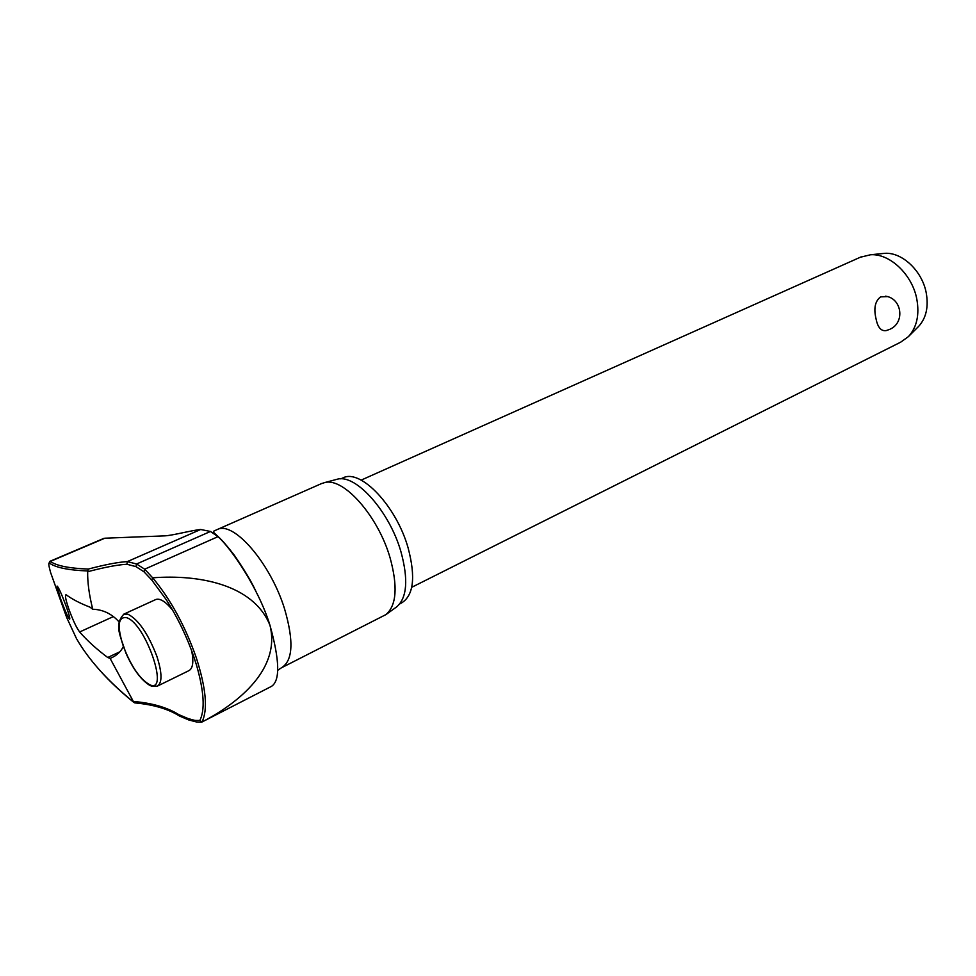 <?xml version="1.0" encoding="UTF-8"?>
<svg xmlns="http://www.w3.org/2000/svg" width="976" height="976" viewBox="0 0 976 976"><rect width="100%" height="100%" fill="white"/><g stroke="black" fill="none" stroke-linecap="round" stroke-linejoin="round"><path stroke-width="1.46" d="M88.328 569.057L87.681 571.716C104.761 567.215 117.852 564.738 126.929 564.262L127.331 561.603C118.279 562.103 105.286 564.592 88.328 569.057C69.198 568.349 56.535 565.799 50.325 561.42L49.849 561.346M194.907 720.422L196.213 722.045L201.544 722.24L202.166 721.935L199.836 720.495L194.907 720.422L188.173 718.58L178.828 714.639C167.347 707.466 152.183 703.062 133.346 701.439L133.761 702.22C107.738 681.004 88.645 659.8 76.482 638.609L66.685 617.491L50.593 572.509M179.108 715.786C167.884 708.844 153.086 704.538 134.712 702.879L133.761 702.22M342.356 478.167L343.198 477.789C360.766 468.773 396.354 506.141 408.078 547.768C415.898 577.414 413.592 595.885 401.148 603.192L399.757 603.9M321.226 483.706L324.935 482.51C343.808 477.471 378.151 516.231 390.071 557.772C397.927 586.478 396.561 605.413 385.971 614.575L282.418 667.316M385.971 614.575L396.659 606.889C407.053 597.91 408.493 579.524 400.953 551.757C389.522 511.57 356.155 474.19 337.611 479.131L335.329 479.728M133.346 701.439L110.105 658.397L107.714 657.495C96.514 649.101 87.157 640.598 79.642 631.972C76.579 627.897 73.054 620.48 69.064 609.695C65.941 600.728 64.88 595.763 65.856 594.799L66.441 594.982C72.468 599.374 80.288 603.424 89.902 607.121L92.732 609.244C102.968 609.561 111.752 613.782 119.06 621.919M66.258 606.511C69.015 614.368 70.162 618.601 69.699 619.223C68.137 617.82 65.099 611.025 60.573 598.825L57.084 586.039C58.621 587.369 61.683 594.201 66.258 606.511M202.618 721.691L271.365 686.433C280.246 680.882 279.783 660.508 269.974 625.323C258.152 586.82 230.08 547.28 218.002 536.654L210.462 531.469L200.666 529.492C191.052 530.456 172.154 535.604 164.517 535.873L104.896 538.203L50.325 561.42L49.471 563.128C55.681 567.581 68.369 570.191 87.559 570.96M103.493 538.532L104.896 538.203M123.33 646.588C120.865 651.626 116.888 655.384 111.374 657.861L110.105 658.397M191.723 650.894C193.846 662.009 192.858 668.621 188.783 670.719L157.709 685.957M411.713 587.308L900.653 342.186L908.4 336.635C916.854 327.363 919.636 314.772 916.769 298.888C912.133 274.402 889.709 253.321 870.555 254.76L860.259 257.261M889.77 329.339L886.159 330.608C881.072 331.352 877.668 327.35 875.984 318.566C873.581 308.257 875.13 301.023 880.633 296.863L887.355 296.606M918.099 326.936L918.587 326.448C926.2 318.091 928.725 306.83 926.187 292.654C922.088 270.803 902.044 252.04 884.781 253.333L881.877 253.626M155.477 599.667L155.855 599.496C160.076 598.117 165.639 601.619 172.532 610.012M201.971 722.02C208.047 709.723 206.095 688.117 196.115 657.226C185.013 625.775 170.532 599.313 152.707 577.853L151.817 580.11L166.298 599.764C177.717 617.662 186.953 636.864 194.029 657.36M126.929 564.262L135.92 566.617L143.948 571.79L151.67 579.915M152.707 577.853L144.68 569.191L136.579 563.994L127.331 561.603L200.666 529.492M50.618 572.607C48.678 565.641 48.3 562.481 49.471 563.128M92.732 609.244C89.133 594.811 87.45 582.306 87.681 571.716M152.915 577.804C197.64 574.339 253.394 583.892 269.974 625.323C280.637 668.194 240.096 702.159 202.166 721.935M143.948 571.79L144.68 569.191L218.002 536.654M135.92 566.617L136.579 563.994L210.462 531.469M178.828 714.639L179.56 716.067L189.039 720.081M188.173 718.58L189.612 720.178L195.395 721.703M322.08 483.34L217.441 529.456C233.728 520.83 270.559 563.311 284.565 608.878C293.996 641.244 292.934 660.886 281.393 667.828L277.696 670.317M119.902 651.761L107.714 657.495M194.078 657.519L196.518 665.144C204.057 691.423 205.167 709.869 199.836 720.495M151.378 686.152L157.282 686.165C162.37 682.968 162.211 672.989 156.843 656.214C148.059 633.558 138.385 619.528 127.783 614.124L123.671 614.197M123.208 645.929C131.016 666.144 139.824 679.064 149.645 684.701C170.166 694.68 145.229 622.383 126.27 617.601C118.023 616.759 117.01 626.202 123.208 645.929M79.642 631.972L113.472 616.539M340.783 478.862L343.198 477.789M337.611 479.131L324.935 482.51M111.374 657.861L112.203 657.47M194.065 657.507L196.518 665.144M155.855 599.496L123.964 614.075C113.545 624.994 120.695 636.206 125.745 652.712C133.175 669.487 141.398 680.504 150.402 685.75M918.587 326.448L908.4 336.635M890.185 329.132C905.301 322.373 901.824 298.131 885.427 296.179M884.781 253.333L870.555 254.76M861.21 256.834L361.144 480.119M94.806 664.497C105.286 677.198 118.316 689.849 133.895 702.464M194.029 657.373C186.953 636.864 177.705 617.662 166.298 599.764M48.812 563.616L49.91 561.322L103.737 538.435M217.441 529.456L213.939 531.029C213.768 532.579 211.316 530.297 218.197 536.654C221.833 539.862 227.188 546.023 234.252 555.137C244.305 569.667 251.54 581.757 255.956 591.432"/></g></svg>
